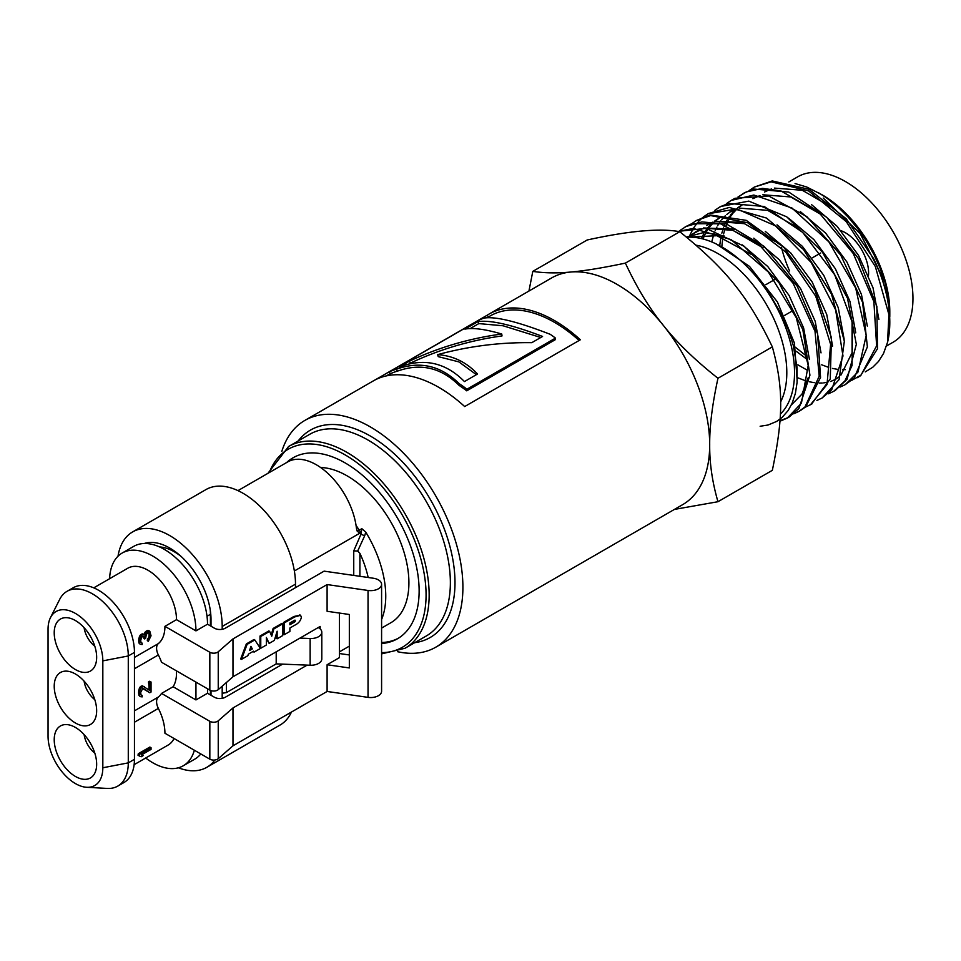<?xml version="1.0" encoding="UTF-8"?>
<svg xmlns="http://www.w3.org/2000/svg" width="961" height="961" viewBox="0 0 961 961"><rect width="100%" height="100%" fill="white"/><g stroke="black" fill="none" stroke-linecap="round" stroke-linejoin="round"><path stroke-width="1.44" d="M797.186 380.916L794.435 343.077L777.389 301.934L749.496 266.389L716.534 244.106M791.359 404.953L801.991 394.07L808.153 377.829M809.45 359.486L803.612 327.953L789.101 295.483L767.755 266.509L742.372 244.923M724.053 235.877L703.836 232.502L686.418 237.067M751.25 254.341L716.966 235.721L686.55 237.175M821.03 352.891L815.192 321.298L800.657 288.781L779.275 259.746L753.82 238.16M735.585 229.186L703.476 227.961M701.194 228.838L697.302 230.784M696.329 231.373L691.848 234.652M690.827 235.565L689.217 237.139M763.01 247.818L732.871 230.352L704.978 228.177M702.107 228.958L690.611 235.109M689.566 235.974L688.256 237.163M832.598 346.116L826.736 314.499L812.153 281.969L790.735 252.959L765.28 231.397M747.286 222.556L715.044 221.282M712.762 222.159L708.87 224.093M774.578 241.139L744.427 223.661L716.522 221.498M713.699 222.279L706.599 225.415M844.154 339.281L838.28 307.76L823.745 275.326L802.411 246.376L777.029 224.838M719.296 218.111L715.008 221.282M713.867 222.303L710.155 226.291M709.266 227.433L708.281 228.802M707.5 229.967L705.987 232.49M705.266 233.847L702.971 238.977M718.167 218.736L714.443 221.21M712.69 222.616L708.762 226.532M707.861 227.625L707.128 228.562M706.287 229.703L704.485 232.49M703.728 233.799L701.398 238.58M797.57 377.733L805.522 380.76M809.33 381.781L814.351 382.694M815.985 382.886L817.979 383.019M819.397 383.067L822.232 383.007M823.697 382.886L827.865 382.214M830.592 381.481L835.565 379.403M855.758 332.866L849.908 301.274L835.373 268.744L813.991 239.709L788.549 218.111M730.925 211.396L726.564 214.603M725.411 215.624L721.711 219.625M720.846 220.742L719.861 222.123M719.092 223.276L717.579 225.799M716.846 227.168L715.2 230.688M714.66 232.021L714.179 233.283M713.615 234.916L711.729 241.932M834.46 380.075L838.917 376.952M840.899 375.138L852.083 352.747L852.071 320.854M797.786 227.829L767.623 210.327L739.694 208.141M736.883 208.921L729.735 212.045M797.822 364.796L807.06 370.069M867.315 326.079L861.476 294.534L846.953 262.065L825.607 233.079L800.213 211.504M742.517 204.693L738.156 207.912M737.015 208.933L733.303 212.934M732.438 214.051L731.429 215.444M730.648 216.609L729.147 219.12M728.402 220.489L726.768 223.985M726.228 225.33L725.735 226.604M725.171 228.237L723.597 233.943M722.864 237.583L721.819 246.496M741.303 205.366L737.592 207.84M735.838 209.27L731.934 213.174M731.021 214.255L730.276 215.216M729.447 216.345L727.621 219.12M726.864 220.441L725.279 223.529M724.702 224.814L724.065 226.34M723.465 227.913L721.831 233.163M720.954 236.923L719.717 245.487M795.396 347.245L806.904 356.423M821.607 364.772L828.67 367.402M832.466 368.423L837.511 369.336M842.533 369.697L845.392 369.625M878.895 319.472L873.032 287.856L858.473 255.314L837.067 226.267L811.601 204.693M796.201 351.27L807.108 359.426M820.97 214.495L790.771 196.957L762.818 194.771M759.983 195.551L752.883 198.687M749.592 190.29L754.313 187.083L771.094 181.845L808.513 190.843L846.257 221.619L875.339 266.533L888.889 314.475L887.58 342.176A108.293 62.525 -120 0 0 889.802 322.295A108.293 62.525 -120 0 0 873.705 258.761L846.341 218.904L808.994 189.281L772.248 180.944L754.301 187.071M738.024 196.969L746.253 191.948L762.457 188.368L780.825 190.879L819.565 213.258L853.248 253.5L873.873 301.646L876.624 345.816L861.056 375.09L851.638 380.4M857.897 377.349L860.551 375.727L877.477 348.747L876.84 306.367L858.557 258.761L826.76 217.342L788.765 192.056L753.364 189.017L743.37 193.389M743.79 193.161L738.937 196.621M726.384 203.684L731.165 200.441L753.856 195.035L791.984 208.032L828.862 241.86L855.71 288.12L866.209 335.389L858.005 371.991L845.224 384.652L840.022 387.103M845.236 384.652L854.173 378.081L867.375 346.897L862.606 302.367L840.779 255.17L806.856 216.621L768.668 195.984L735.045 198.278L732.21 199.828M714.852 210.351L719.597 207.12L728.282 203.42L764.187 206.471L802.723 232.406L834.689 274.774L852.515 323.088L852.071 365.432L844.911 380.94L833.692 391.331L828.43 393.794M835.313 390.37L847.037 379.355L856.335 344.35L847.482 298.222L822.376 252.022L786.735 216.826L748.811 201.113L720.69 206.483M689.734 235.469L693.337 228.43M693.902 227.529L697.614 222.508M698.287 221.739L702.491 217.654M703.248 217.042L708.017 213.798L736.847 208.909L775.431 225.835L811.18 262.461L835.614 309.742L842.989 355.99L831.721 389.782L822.087 398.01L816.91 400.449M822.087 398.022L839.085 379.607L844.347 341.239L831.517 294.078L803.42 249.452L766.494 218.051L729.279 207.444L708.545 213.498M691.752 223.685L696.449 220.489L710.635 215.576L747.634 222.724L785.69 252.034L815.721 296.216L830.628 344.35L827.001 384.568L810.519 404.701L805.318 407.152M811.516 404.125L830.268 378.934L831.433 337.659L814.76 290.066L783.996 247.554L746.229 220.333L710.191 214.988L696.449 220.477M678.73 231.565L679.355 231.024M680.124 230.388L686.142 226.448L701.926 221.931L720.029 223.505L758.782 244.202L793.173 283.375L815.012 331.329L819.216 376.219L804.97 406.959L798.951 411.38L793.762 413.807M800.417 410.539L805.714 406.827L820.562 377.421L817.583 333.767L797.27 286.318L764.223 246.46L726.06 223.769L691.62 223.733L686.178 226.412M678.166 231.481L693.277 228.43L731.105 239.625L768.416 272.083L796.309 317.767L808.201 365.384L801.414 403.188L787.371 418.059L779.936 421.254M779.972 420.726L788.224 417.555M789.029 417.098L798.915 408.557L809.931 375.162L802.843 329.659L779.131 282.954L744.186 246.256L706.083 228.37L677.745 231.421M381.589 642.513A104.473 60.315 -120 0 0 398.443 638.176M293.994 457.268A104.473 60.315 -120 0 0 288.492 461.484M381.589 643.522A104.473 60.315 -120 0 0 397.494 638.753A104.473 60.315 -120 0 0 397.494 518.123A104.473 60.315 -120 0 0 293.021 457.808A104.473 60.315 -120 0 0 286.63 462.529M397.41 651.666A130.924 75.595 -120 0 0 435.789 647.185A130.924 75.595 -120 0 0 435.789 496.008A130.924 75.595 -120 0 0 304.865 420.413A130.924 75.595 -120 0 0 281.801 451.418M476.392 374.67L458.877 361.889L438.24 356.639L437.627 354.645C453.136 355.726 466.433 362.177 477.521 374.009L464.439 381.565C445.7 362.525 423.945 357.684 399.199 367.066L409.41 361.168C438.709 347.401 469.485 338.356 501.75 334.02C485.425 329.215 473.148 327.581 464.908 329.118L477.869 321.647C490.266 319.773 511.841 324.71 542.569 336.458L531.793 342.681C499.828 342.248 468.439 346.236 437.627 354.645M540.755 337.503L503.108 325.779L478.818 323.593L477.869 321.647M470.229 328.554L478.818 323.593M408.665 364.099L410.371 363.114C439.453 349.42 470.001 340.362 502.026 335.93L501.75 334.02M410.371 363.114L409.41 361.168M486.999 317.779L490.122 315.977A128.75 74.333 60 0 1 579.111 340.482M389.301 371.847L390.346 373.769A128.75 74.333 60 0 1 397.398 371.162C420.522 362.826 441.063 367.546 459.01 385.337A128.75 74.333 60 0 1 466.734 390.827L555.23 339.726L555.47 338.104A130.924 75.595 -120 0 0 550.341 334.368C517.871 321.743 495.864 316.289 484.296 318.043A130.924 75.595 -120 0 0 478.758 320.205L389.301 371.847A130.924 75.595 60 0 1 396.473 369.204C419.897 360.771 440.775 365.588 459.118 383.619A130.924 75.595 60 0 1 466.974 389.205L555.47 338.104M488.332 317.01L487.239 315.184A130.924 75.595 60 0 1 489.029 314.091A130.924 75.595 60 0 1 580.36 339.762L464.68 406.551A130.924 75.595 -120 0 0 373.349 380.88L304.865 420.413M375.198 379.871L487.239 315.184M459.01 385.337L459.118 383.619M397.398 371.162L396.473 369.204M466.734 390.827L466.974 389.205M489.029 314.091L551.65 277.933A130.924 75.595 60 0 1 570.822 272.023A130.924 75.595 60 0 1 663.402 325.467A130.924 75.595 60 0 1 709.698 444.775A130.924 75.595 60 0 1 682.574 504.705L435.789 647.185M528.934 291.051L532.802 271.374C544.262 273.128 556.936 273.332 570.822 272.023C584.396 270.882 602.583 267.915 625.383 263.11C636.843 287.687 649.516 308.481 663.402 325.467C676.976 342.645 695.163 360.243 717.963 378.274C712.293 404.389 709.53 426.552 709.698 444.775C709.53 463.166 712.293 482.158 717.963 501.714L674.418 509.414M717.963 501.714L772.344 470.325C783.479 416.69 783.479 387.655 772.344 346.885C748.078 296.408 726.3 269.32 679.763 231.709C660.039 228.045 629.179 230.796 587.183 239.986L532.802 271.374M889.778 316.83A98.947 57.119 -120 0 0 889.802 314.667L889.802 311.832A95.463 55.113 -120 0 0 822.304 194.915L806.687 186.987L795.071 183.551M889.802 314.667A98.947 57.119 -120 0 0 884.745 281.597L880.012 267.951L874.198 255.073L866.329 241.067L858.149 229.162L848.431 217.426L838.196 207.216L826.736 198.002L818.46 192.693M873.705 258.761L881.549 276.888L886.198 291.928L889.201 308.337L889.802 322.295M865.248 371.883L872.72 367.282L878.546 361.408L883.519 353.492L887.58 342.176M748.475 268.095L758.661 279.098L768.404 291.88L782.831 316.854L788.573 330.464L793.269 345.383L797.065 367.57L797.077 382.43L795.42 393.265L792.224 403.079L788.14 410.527L782.014 417.53L776.608 421.447L768.019 425.026L760.139 426.252M780.368 414.167A102.563 59.21 -120 0 0 748.475 268.083A102.563 59.21 -120 0 0 722.011 247.025A102.563 59.21 -120 0 0 686.635 237.235M772.344 346.885L717.963 378.274M884.745 281.597L860.203 233.607L823.205 198.038M679.763 231.709L625.383 263.11M832.442 207.732L802.291 190.266L774.374 188.104M771.563 188.885L764.463 192.02M868.48 275.399A32.734 18.896 -120 0 0 841.031 230.712M781.533 247.71A95.463 55.113 -120 0 0 789.57 270.966M886.486 346.032L893.177 342.176A95.463 55.113 -120 0 0 893.177 231.937A95.463 55.113 -120 0 0 797.714 176.824L788.825 181.953M365.757 532.094L361.853 528.682L360.952 534.28L364.7 535.733L365.757 532.094A87.283 50.392 -120 0 1 381.589 619.497M237.968 490.627L287.687 461.929A57.276 33.07 60 0 1 329.203 474.626A57.276 33.07 60 0 1 356.435 528.238L357.156 531.061L360.952 534.28L353.744 550.881L357.684 551.037L364.7 535.733M359.907 576.3L359.907 553.332L357.684 551.037M359.907 553.332A76.375 44.098 60 0 1 368.171 577.489M320.614 467.502A87.283 50.392 60 0 1 397.59 535.133A87.283 50.392 60 0 1 390.827 622.752L381.589 628.086M178.386 767.803A74.189 42.837 -120 0 0 206.831 767.31A74.189 42.837 -120 0 0 214.856 760.019M222.195 686.178L222.195 698.335M222.195 626.452A74.189 42.837 -120 0 0 189.822 551.782A74.189 42.837 -120 0 0 132.642 531.913L205.93 489.593A74.189 42.837 60 0 1 263.11 509.474A74.189 42.837 60 0 1 295.495 584.132L222.195 626.452L222.195 629.299M132.642 531.913A74.189 42.837 -120 0 0 118.011 556.227M144.294 543.494A58.369 33.695 60 0 1 187.815 563.302A58.369 33.695 60 0 1 211.012 619.545L211.012 626.224M211.012 690.647L211.012 695.271M291.435 712.065A74.189 42.837 60 0 1 280.131 725.002L206.831 767.31M295.495 584.132L295.495 587.664M318.223 627.545L318.608 627.773A10.907 6.295 0 0 1 321.803 632.23L321.803 658.946A10.907 6.295 180 0 1 310.139 665.24L276.203 663.871L226.412 692.605L222.195 693.265M310.139 665.24L310.139 638.512A10.907 6.295 0 0 0 321.803 632.23M310.139 638.512L299.952 638.104M276.203 663.871L276.203 651.81M226.412 682.502L226.412 692.605M109.59 578.726A61.096 35.281 60 0 1 122.191 553.031L133.759 546.353A61.096 35.281 60 0 1 180.848 562.726A61.096 35.281 60 0 1 207.516 624.206L214.459 628.218A7.64 4.409 0 0 0 225.258 628.218L324.109 571.146L373.324 578.234A10.907 6.295 180 0 1 381.589 584.348A10.907 6.295 180 0 1 368.039 590.462L327.1 584.564L232.982 638.909L232.982 676.772L320.157 626.44L320.157 628.89M381.589 584.348L381.589 691.247A10.907 6.295 180 0 1 368.039 697.362L368.039 590.462M122.191 553.031A61.096 35.281 60 0 1 169.28 569.405A61.096 35.281 60 0 1 195.948 630.884L207.516 624.206M93.758 587.856L127.777 568.227A40.374 23.304 -120 0 1 158.877 579.039A40.374 23.304 -120 0 1 176.5 619.665L164.932 626.344A40.374 23.304 60 0 1 158.361 643.594L134.456 657.396M147.441 639.365A40.374 23.304 60 0 1 147.297 640.675L148.33 641.275L147.441 639.365L148.763 637.311A42.056 28.65 71.1 0 0 149.039 635.798A40.374 23.304 60 0 0 149.015 634.116A42.044 18.92 50.9 0 0 148.691 632.818L148.571 632.638M143.85 637.383A40.374 23.304 60 0 1 143.874 638.5L144.643 638.945L144.643 637.84L143.85 637.383A45.023 16.229 45.9 0 0 143.381 636.182M144.643 637.84L144.15 636.446L142.18 636.47L140.702 640.11L140.955 642.477L142.18 643.161L141.075 642.621M138.913 642.993L140.21 644.29L138.913 642.993A41.227 20.121 53.3 0 0 138.696 641.215A40.374 23.304 60 0 0 138.696 640.651A41.227 26.992 67.8 0 0 138.84 638.5L140.09 635.293L141.531 634.14L143.357 634.044L145.135 635.329L145.628 633.647L144.558 633.035A46.957 35.353 84 0 1 144.27 634.56M145.628 633.647L148.33 631.245L149.808 631.233L148.751 630.62L146.168 631.137L144.558 633.035M86.706 787.287L107.176 788.428A50.729 29.286 -120 0 0 117.783 786.098L123.945 782.53A50.729 29.286 -120 0 0 134.456 759.31L134.456 652.399A50.729 29.286 -120 0 0 112.317 601.346A50.729 29.286 -120 0 0 73.216 587.76L67.042 591.315A50.729 29.286 -120 0 0 59.714 599.328L50.477 617.635A38.728 22.367 -120 0 0 48.05 629.239L48.05 736.138A38.728 22.367 -120 0 0 86.706 787.287A38.728 22.367 -120 0 0 102.827 767.767L102.827 660.868A38.728 22.367 -120 0 0 81.204 617.467A38.728 22.367 -120 0 0 50.477 617.635M117.783 786.098A50.729 29.286 -120 0 0 128.281 762.866L134.456 759.31M134.456 652.399L128.281 655.967A50.729 29.286 -120 0 0 106.142 604.913A50.729 29.286 -120 0 0 67.042 591.315M159.538 546.929A51.029 29.467 60 0 1 180.992 556.359M210.231 609.875A51.029 29.467 60 0 1 210.435 614.307L207.011 616.277M75.438 620.554A30.007 17.322 60 0 1 95.043 646.993A30.007 17.322 60 0 1 90.442 671.042A30.007 17.322 60 0 1 60.435 653.72A30.007 17.322 60 0 1 60.435 619.064A30.007 17.322 60 0 1 75.438 620.554M75.438 674.009A30.007 17.322 60 0 1 95.043 700.449A30.007 17.322 60 0 1 90.442 724.486A30.007 17.322 60 0 1 60.435 707.164A30.007 17.322 60 0 1 60.435 672.52A30.007 17.322 60 0 1 75.438 674.009M75.438 727.453A30.007 17.322 60 0 1 95.043 753.892A30.007 17.322 60 0 1 90.442 777.942A30.007 17.322 60 0 1 60.435 760.619A30.007 17.322 60 0 1 60.435 725.975A30.007 17.322 60 0 1 75.438 727.453M294.583 620.265A1.069 0.613 -60 0 1 293.826 621.563L294.607 622.007A1.069 0.613 120 0 0 294.607 620.253L289.886 622.98L289.886 624.734L294.607 622.007M284.252 622.932L284.252 634.692L289.886 631.449L289.886 628.013L294.607 625.287C298.415 623.497 300.673 620.806 301.382 617.214L300.565 615.292L294.607 616.962L284.252 622.932L283.483 622.488L283.483 634.248L284.252 634.692M289.886 623.833L293.826 621.563M294.607 616.962L293.826 616.518L283.483 622.488M293.826 616.518L300.132 615.124M307.16 665.12L232.982 707.945L232.982 745.808L327.1 691.464L327.1 664.748L349.336 667.943L349.336 614.487L327.1 611.292L327.1 584.564M327.1 664.748L339.437 657.612L339.437 613.07M246.34 643.93L247.109 644.375L254.797 639.93L254.028 639.485L246.34 643.93L240.694 658.946L241.463 659.39L247.866 655.702L248.37 654.165L253.536 651.174L254.052 652.135L253.127 651.414M271.206 635.005L273.104 628.482L281.957 623.365L282.726 623.809L282.726 635.569L277.128 638.813L277.128 631.221L274.341 640.41L269.152 643.414L266.365 637.431L266.365 645.011L260.767 648.255L260.767 636.494L269.621 631.377L271.747 636.23L273.873 628.926L282.726 623.809M277.128 638.813L276.36 638.356L276.36 633.767M269.152 643.414L266.365 638.645M259.999 647.762L259.999 636.05L268.852 630.933L269.621 631.377M254.797 639.93L260.443 648.435L254.052 652.135M241.463 659.39L247.109 644.375M273.104 628.482L273.873 628.926M259.999 636.05L260.767 636.494M260.047 647.834L260.767 648.255M327.1 691.464L368.039 697.362M232.982 745.808L218.243 758.685A5.454 3.147 180 0 1 209.834 759.166L164.932 733.243A40.374 23.304 60 0 0 158.361 708.413A10.907 6.295 60 0 1 158.361 697.037L134.456 710.84M232.982 707.945L218.243 720.822A5.454 3.147 180 0 1 209.834 721.315L161.532 693.422A40.374 23.304 60 0 1 158.361 697.037M207.516 688.797L207.516 693.253L214.459 697.254A7.64 4.409 0 0 0 225.258 697.254L282.654 664.123M207.516 693.253L195.948 699.932L173.112 686.743L161.532 693.422M232.982 676.772L218.243 689.638A5.454 3.147 180 0 1 209.834 690.13L161.532 662.249A40.374 23.304 60 0 0 158.361 654.958A10.907 6.295 60 0 1 158.361 643.594M232.982 638.909L218.243 651.774A5.454 3.147 180 0 1 209.834 652.267L164.932 626.344M176.5 619.665L195.948 630.884M249.56 650.513L250.929 646.345L252.323 648.915L249.56 650.513M339.437 653.54L349.336 654.958M194.362 750.241A61.096 35.281 60 0 1 183.287 765.761A61.096 35.281 60 0 1 145.7 758.001M134.132 764.68L168.139 745.051A40.374 23.304 -120 0 0 174.049 738.516M173.112 686.743A40.374 23.304 -120 0 0 176.44 670.85M195.948 682.118L195.948 699.932M250.725 646.957L252.323 648.915M251.542 648.471L249.92 649.408M200.801 753.953A61.096 35.281 60 0 1 194.867 759.082L183.287 765.761M138.288 753.724A40.374 23.304 60 0 1 138 755.226L139.477 756.079L139.477 754.409L138.288 753.724L149.868 747.045L151.045 747.718L151.045 749.4L141.447 754.938L143.165 755.61L141.723 754.781M143.513 688.52L149.808 692.761L142.672 688.532L140.702 692.449L140.955 694.815L142.18 695.488L141.099 694.983M138.949 695.356L140.21 696.629L138.949 695.356A41.227 20.121 53.3 0 0 138.672 693.53A40.374 23.304 60 0 0 138.612 692.388A41.515 27.653 69.2 0 0 138.72 690.491L139.886 687.223L142.348 685.806L149.808 690.527L149.808 682.73L148.45 681.95A40.374 23.304 60 0 1 149.027 689.974M149.808 682.73L151.045 682.022L149.676 681.241L148.45 681.95M143.165 755.61L141.195 756.751L139.477 756.079M139.477 754.409L151.045 747.718M149.808 631.233L151.045 635.81L148.33 641.275M148.33 639.882L148.823 639.317L147.958 638.813M148.823 639.317L149.315 638.476L148.487 637.996M149.315 638.476L148.763 637.311M149.568 637.78L149.808 636.242L149.039 635.798M149.808 636.242L149.015 634.116M149.808 634.572L148.691 632.818M149.568 633.323L148.33 632.638L146.36 634.332L145.628 638.38L144.643 638.945M142.18 643.161L142.18 644.543L140.21 644.29M139.717 643.462L138.696 641.215M139.477 641.66L138.696 640.651M139.477 641.095L139.717 639.005L138.84 638.5M139.717 639.005L140.21 637.611L139.237 637.047M140.21 637.611L141.195 635.93L140.09 635.293M141.195 635.93L142.18 635.077L141.039 634.428M142.18 635.077L141.531 634.14M142.672 634.801L143.657 634.512L142.552 633.876M143.657 634.512L144.402 634.632M146.36 632.662L145.219 632.002M147.345 631.821L146.168 631.137M148.33 631.245L147.153 630.572M149.075 631.101L147.934 630.44M142.18 695.488L142.18 696.881L140.21 696.629M139.717 695.8L138.672 693.53M139.477 693.998L138.612 692.388M139.477 692.881L139.717 691.067L138.72 690.491M139.717 691.067L140.21 689.674L139.069 689.013M140.21 689.674L141.195 687.992L139.886 687.223M141.195 687.992L142.18 687.139L140.811 686.358M142.18 687.139L141.303 686.07M142.672 686.863L143.657 686.562L142.348 685.806M143.657 686.562L144.402 686.695M151.045 682.022L151.045 692.04L149.808 692.761M102.827 660.868L128.281 655.967L128.281 762.866L102.827 767.767M210.435 694.935L210.435 690.43M210.435 625.887L210.435 614.307M84.112 627.713A18.547 10.703 -120 0 0 94.803 646.212M84.112 681.157A18.547 10.703 -120 0 0 94.803 699.656M84.112 734.612A18.547 10.703 -120 0 0 94.803 753.112M414.659 642.693A119.741 69.132 -120 0 0 451.802 554.245A119.741 69.132 -120 0 0 370.333 436.03A119.741 69.132 -120 0 0 298.186 440.967M381.589 653.888L405.037 648.255L426.252 636.002A116.473 67.246 -120 0 0 444.102 542.677A116.473 67.246 -120 0 0 368.015 440.042A116.473 67.246 -120 0 0 309.778 434.276L288.564 446.517L267.915 473.341M405.037 648.255A116.473 67.246 -120 0 0 422.888 554.929A116.473 67.246 -120 0 0 346.801 452.295A116.473 67.246 -120 0 0 288.564 446.517M381.589 652.615A114.287 65.985 -120 0 0 423.885 572.107A114.287 65.985 -120 0 0 345.251 454.961A114.287 65.985 -120 0 0 269.308 472.536M780.596 401.998A97.109 56.062 -120 0 0 718.143 253.704A97.109 56.062 -120 0 0 696.016 245.163M353.744 550.881L353.744 575.411M361.853 528.682L359.27 530.172A87.283 50.392 -120 0 0 357.936 528.178A87.283 50.392 -120 0 0 356.075 525.499M357.204 531.157L359.27 530.172A5.454 3.147 -120 0 1 360.687 534.436M339.437 651.858L349.336 646.14M359.222 533.535L294.366 570.978M218.243 720.822L218.243 758.685M218.243 651.774L218.243 689.638M209.834 759.166L209.834 721.315M209.834 690.13L209.834 652.267M134.456 722.216L158.361 708.413M134.456 668.76L158.361 654.958M858.473 377.012L857.284 377.697M732.823 199.48L731.165 200.441M721.255 206.159L719.585 207.12M835.325 390.382L834.34 390.947M812.177 403.74L810.892 404.485M686.538 226.207L684.869 227.168M800.609 410.419L798.939 411.38M789.029 417.11L787.371 418.059M390.274 373.625L386.346 375.895M820.706 252.995L812.117 257.956M774.422 279.711L765.833 284.672M793.041 310.535L784.512 315.46M299.796 614.848L300.565 615.292"/></g></svg>
